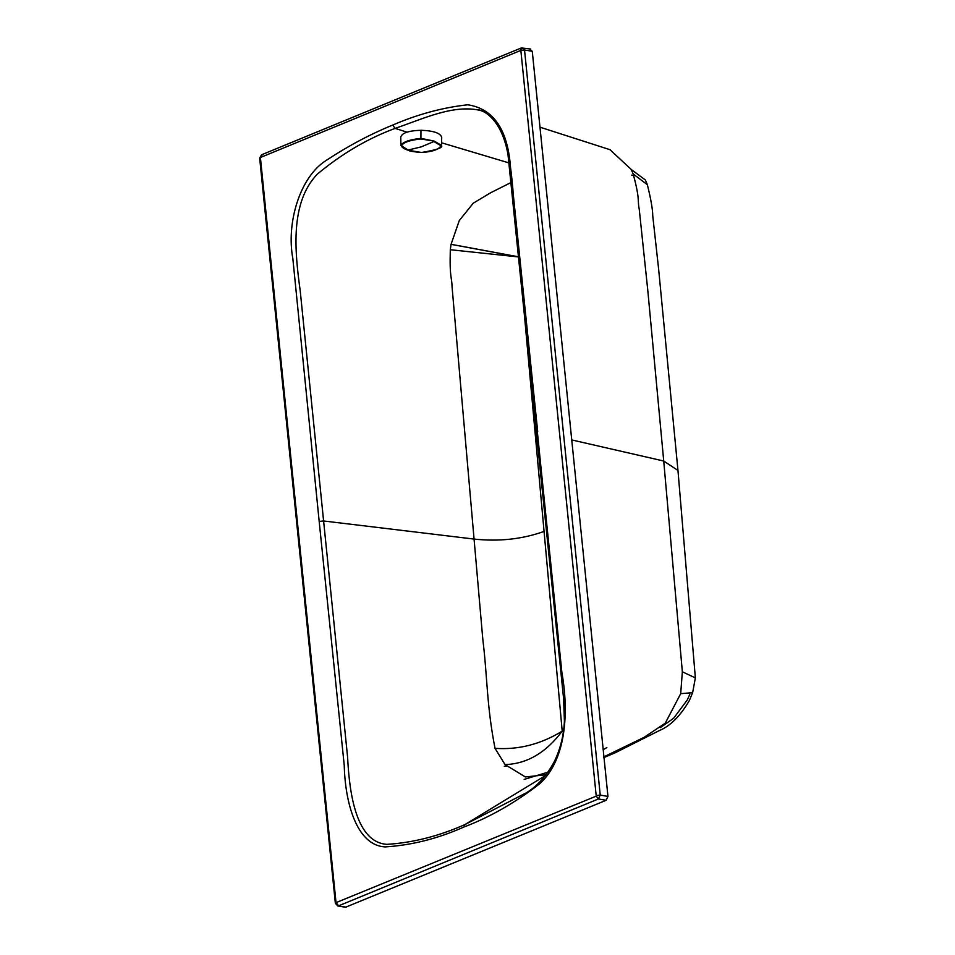 <?xml version="1.0" encoding="UTF-8"?>
<svg xmlns="http://www.w3.org/2000/svg" width="955" height="955" viewBox="0 0 955 955"><rect width="100%" height="100%" fill="white"/><g stroke="black" fill="none" stroke-linecap="round" stroke-linejoin="round"><path stroke-width="1.43" d="M441.711 137.293L441.437 145.291L434.191 141.101L420.916 138.368C409.898 139.537 403.225 141.817 400.921 145.232L400.754 137.222C401.804 132.996 408.549 130.68 420.964 130.286C433.427 130.716 440.339 133.055 441.711 137.293L441.699 137.639M400.754 137.222L400.921 145.232C401.816 147.464 404.287 149.135 408.346 150.269C409.289 151.117 413.658 151.857 421.442 152.49L421.442 152.478C436.781 149.971 443.454 147.619 441.437 145.411L441.711 137.46M420.964 130.286L420.916 139C410.184 140.015 403.667 142.247 401.375 145.709L408.465 150.281L421.442 152.478C432.173 151.857 438.679 149.625 440.971 145.769L441.437 145.411M440.971 145.769L433.88 141.555L421.167 146.891L408.167 150.042M420.916 139L434.191 141.101M563.343 732.115L562.209 731.148C540.817 744.255 518.422 749.997 495.036 748.338C486.656 706.032 487.384 676.379 482.812 639.301L452.037 286.596C451.834 276.353 449.495 278.609 450.306 249.721L519.329 257.026L519.556 256.334M546.164 774.744L525.369 776.952L505.028 764.585C526.874 763.916 545.938 752.767 562.209 731.148L520.845 275.732M603.93 756.814L644.136 737.32L665.265 723.186L680.688 693.676L682.348 671.795L695.359 677.907L677.966 470.469L663.725 461.026L647.777 290.236L639.241 209.217C637.295 199.858 640.256 200.144 633.165 173.965L647.359 184.709L645.377 179.994L631.267 169.489L609.994 149.708M682.348 671.795L663.725 461.026L571.747 439.933M680.688 693.676L692.638 692.65L695.359 677.907M609.445 754.414L604.014 757.542M504.288 766.232L506.568 766.161M519.341 256.967L451.058 244.301M519.329 257.026L451.058 244.349L459.283 220.569L473.226 203.212L490.763 192.683L511.856 182.119M631.733 175.099L633.786 175.708M633.165 173.965L631.267 169.489M505.028 764.585L495.036 748.338M407.057 132.148L395.095 128.4C367.866 138.439 341.974 153.648 317.406 174.049C289.628 202.914 294.928 252.192 300.216 290.869L347.608 757.231C349.458 795.897 356.907 842.334 386.894 844.351C412.679 842.788 438.679 836.198 464.894 824.595L545.544 775.532M450.306 249.721L451.058 244.349M543.837 531.505C522.122 539.229 498.796 541.748 473.823 539.05L323.339 520.941L319.185 521.454L292.827 258.483C286.118 222.611 300.121 176.496 326.407 160.297C348.133 145.96 370.242 134.225 392.732 125.057L395.095 128.4C423.149 118.826 453.518 104.119 480.365 110.434C507.953 119.459 510.937 165.275 513.957 202.365L561.886 672.571C568.512 709.517 567.318 758.473 539.838 783.661C515.354 802.63 490.094 817.074 464.035 826.982L464.894 824.595L524.462 793.748M530.694 49.063L521.37 47.929L261.575 154.782L259.665 158.124L335.348 903.239L337.784 905.937L345.519 907.25L606.15 800.29L607.953 796.41L532.269 51.307L529.858 49.171M509.851 163.174L441.532 142.773M319.185 521.454L344.242 765.373C345.065 801.52 356.155 845.473 385.211 846.906C411.617 845.259 437.891 838.621 464.035 826.982M392.732 125.057C417.55 114.325 442.547 107.569 467.723 104.787C493.675 108.703 507.953 129.856 510.591 168.247L537.689 431.576M336.423 903L338.619 905.829L598.415 798.965L596.23 796.136L336.029 902.642L260.512 158.59M596.23 796.136L520.845 50.388L260.345 157.527M336.029 902.642L336.196 903.693M337.784 905.937L346.355 907.143M262.327 154.71L260.643 156.883M520.439 50.03L522.122 47.857L524.534 49.994L532.269 51.307M520.845 50.388L524.534 49.994L600.229 795.097L607.953 796.41M596.529 795.491L600.229 795.097L598.415 798.965L606.15 800.29M677.966 470.469L658.592 268.749L652.754 215.914C652.742 209.587 650.94 199.177 647.347 184.685M603.715 757.661L615.307 752.719L659.702 730.396C670.434 725.907 680.318 715.975 689.331 700.576L692.709 692.435M660.299 727.638L673.621 718.279L687.314 699.908L689.892 694.07M610.567 149.875L539.981 127.182M606.831 747.586L603.214 749.699M548.063 772.141L524.14 779.411M478.24 109.694C487.301 111.449 502.545 123.35 508.012 154.734L563.605 698.702L564.405 721.168C563.725 735.529 560.394 748.923 554.425 761.35C546.009 777.072 535.469 788.221 522.767 794.811"/></g></svg>

